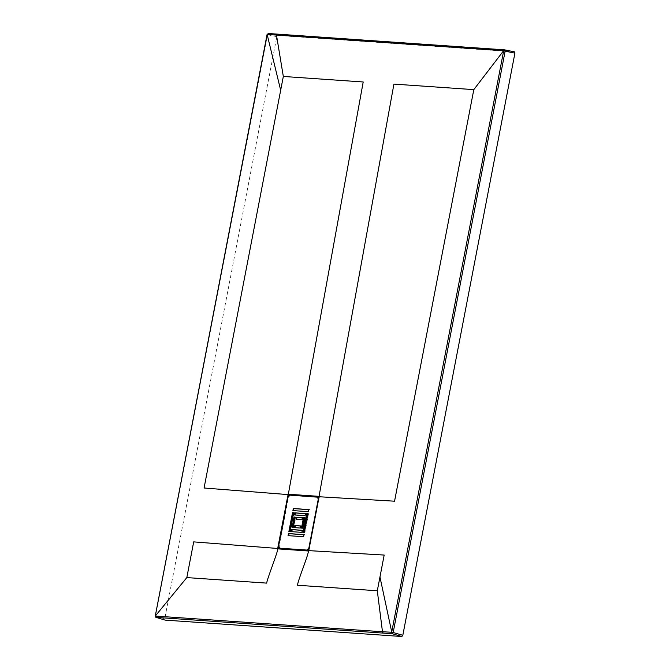 <?xml version="1.0" encoding="UTF-8"?>
<svg xmlns="http://www.w3.org/2000/svg" width="670" height="670" viewBox="0 0 670 670"><rect width="100%" height="100%" fill="white"/><g stroke="black" fill="none" stroke-linecap="round" stroke-linejoin="round"><path stroke-width="0.5" stroke-dasharray="3.35 2.51" d="M318.912 497.877L309.364 548.219L308.853 548.085M309.021 549.224L309.364 548.219M279.918 548.294L279.13 546.125L288.536 497.266L290.127 495.256L317.471 497.056M293.443 510.632L308.904 511.796L309.305 509.703L308.769 509.669M294.993 527.667L300.805 528.161L301.207 526.067L300.671 526.034M291.802 531.678L302.379 532.499L302.781 530.414L302.245 530.372M289.423 531.511L290.596 531.687L294.214 512.893L293.024 512.81M303.585 532.491L304.884 532.675L308.502 513.882L307.187 513.789M288.619 535.69L304.079 536.846L304.481 534.76L303.946 534.727M296.601 519.309L302.413 519.811L302.815 517.717L302.279 517.684M292.606 527.499L293.778 527.675L295.788 517.232L294.599 517.148M302.011 528.153L303.183 528.32L305.193 517.885L304.004 517.801M295.018 514.97L305.595 515.799L305.997 513.706L305.461 513.672M292.907 510.59L293.427 510.724M308.786 509.577L309.305 509.703M308.904 511.796L308.384 511.662M300.688 525.942L301.207 526.067M300.805 528.161L300.286 528.027M294.457 527.625L294.967 527.759M302.379 532.499L301.86 532.374M302.262 530.28L302.781 530.414M291.266 531.637L291.785 531.771M288.887 531.478L289.406 531.603M290.596 531.687L290.077 531.553M293.695 512.759L294.214 512.893M307.982 513.748L308.502 513.882M304.884 532.675L304.364 532.541M303.058 532.457L303.569 532.583M304.079 536.846L303.56 536.72M303.962 534.635L304.481 534.76M288.083 535.648L288.603 535.782M302.296 517.592L302.815 517.717M302.413 519.811L301.894 519.677M296.065 519.275L296.584 519.401M292.07 527.466L292.589 527.591M295.277 517.106L295.788 517.232M293.267 527.541L293.778 527.675M304.674 517.751L305.193 517.885M303.183 528.32L302.664 528.194M301.475 528.111L301.994 528.245M305.478 513.58L305.997 513.706M305.595 515.799L305.076 515.666M294.482 514.937L295.001 515.062M514.443 51.841L277.774 35.46L276.819 36.666L164.72 618.82L165.189 620.127M267.456 34.907L155.314 615.898M308.912 549.961L319.029 497.416M278.519 547.021L288.301 496.236M308.476 550.572L308.016 550.589M155.499 616.944L155.541 616.073L164.72 618.82M318.258 499.225L318.778 499.359M289.616 495.13L290.127 495.256M288.536 497.266L288.025 497.14M278.611 546L279.13 546.125M276.819 36.666L267.489 34.714L268.444 33.517L277.774 35.46M156.018 617.371L155.574 616.969M155.105 615.914L155.155 616.626"/><path stroke-width="1" d="M309.364 548.219L308.853 548.085L318.258 499.225L318.778 499.359M308.853 548.085L307.254 550.095L279.691 548.244M307.254 550.095L279.398 548.169L278.611 546L288.025 497.14L289.616 495.13L318.099 497.207L318.82 498.329L308.962 549.517L308.267 550.614L308.811 550.288L307.899 550.949L278.452 548.914L278.393 547.775L278.452 548.914L307.899 550.949M318.099 497.207L317.471 497.056L318.258 499.225M293.309 508.505L292.907 510.59L308.384 511.662L308.786 509.577L293.309 508.505L293.828 508.631L293.427 510.724M300.688 525.942L294.859 525.54L294.457 527.625L300.286 528.027L300.688 525.942M301.86 532.374L302.262 530.28L291.668 529.551L291.266 531.637L301.86 532.374M288.887 531.478L290.077 531.553L293.695 512.759L292.505 512.684L288.887 531.478M307.982 513.748L306.676 513.664L303.058 532.457L304.364 532.541L307.982 513.748M303.56 536.72L303.962 534.635L288.485 533.563L288.083 535.648L303.56 536.72M302.296 517.592L296.467 517.19L296.065 519.275L301.894 519.677L302.296 517.592M294.08 517.022L292.07 527.466L293.267 527.541L295.277 517.106L294.08 517.022L294.599 517.148L292.589 527.591M304.674 517.751L303.485 517.676L301.475 528.111L302.664 528.194L304.674 517.751M305.478 513.58L294.884 512.843L294.482 514.937L305.076 515.666L305.478 513.58M307.773 550.221L309.021 549.224M309.305 509.703L293.828 508.631M301.207 526.067L295.37 525.665L294.967 527.759M302.781 530.414L292.187 529.677L291.785 531.771M294.214 512.893L293.024 512.81L289.406 531.603M308.502 513.882L307.187 513.789L303.569 532.583M304.481 534.76L289.005 533.688L288.603 535.782M302.815 517.717L296.986 517.315L296.584 519.401M295.788 517.232L294.599 517.148M305.193 517.885L304.004 517.801L301.994 528.245M305.997 513.706L295.403 512.977L295.001 515.062M295.37 525.665L294.859 525.54M292.187 529.677L291.668 529.551M293.024 512.81L292.505 512.684M307.187 513.789L306.676 513.664M289.005 533.688L288.485 533.563M296.986 517.315L296.467 517.19M304.004 517.801L303.485 517.676M295.403 512.977L294.884 512.843M402.812 635.294L514.92 53.139L514.443 51.841L504.661 49.856L268.343 33.5L267.054 34.572L155.155 616.626L155.926 617.355L165.189 620.127L401.858 636.5L402.812 635.294L393.181 632.514L392.226 633.719L401.858 636.5M268.343 33.5L277.548 34.145L276.467 35.041L267.246 34.564L155.314 615.898L156.018 617.371L383.131 633.091L382.478 631.76L393.223 632.321L505.138 51.163L503.639 50.794L505.08 50.258L505.138 51.163L514.92 53.139M268.444 33.517L267.363 34.404M473.807 89.629L394.555 501.194L318.979 496.738L393.927 84.102L473.807 89.629L503.58 50.761L504.661 49.856L505.08 50.258L277.447 34.128M280.671 90.249L283.326 76.455L363.207 81.983L288.267 494.611L204.074 488.011L280.671 90.249L267.221 34.765M503.58 50.761L276.467 35.041L283.326 76.455M186.821 577.59L266.702 583.118C266.744 579.91 278 551.728 277.891 548.487L193.697 541.879L186.821 577.59L155.314 616.006L155.574 616.969M377.302 590.773L297.421 585.245C298.795 577.934 307.438 557.825 308.602 550.614L384.178 555.062L377.302 590.773L382.478 631.76L155.365 616.048M391.741 632.053L379.957 576.971M391.699 632.237L393.223 632.321M504.56 49.848L514.443 51.841M318.979 496.738L308.811 550.288M318.912 496.738L319.088 497.601M318.66 496.403L318.82 496.864L318.418 496.311L318.409 496.788L289.457 494.787L289.222 494.293L318.175 496.294M289.457 494.787L288.971 494.276L288.242 494.728L287.748 496.143L288.293 496.277M288.67 495.088L289.005 494.803L288.469 495.482L288.242 494.728M288.703 494.326L289.206 494.77M288.301 496.236L287.958 495.264M278.553 546.871L277.891 547.356L278.217 548.831M277.841 547.809L278.435 547.449L277.891 547.356M391.573 632.396L392.226 633.719L383.131 633.091M318.418 496.311L318.409 496.788M278.519 547.021L278.435 547.449M165.189 620.127L156.018 617.371M503.639 50.903L391.724 632.036M287.748 496.143L277.975 546.929M278.477 548.269L277.958 548.487M288.376 495.808L287.832 495.716M318.744 496.83L318.828 498.304M308.267 550.614L278.829 548.571"/></g></svg>
